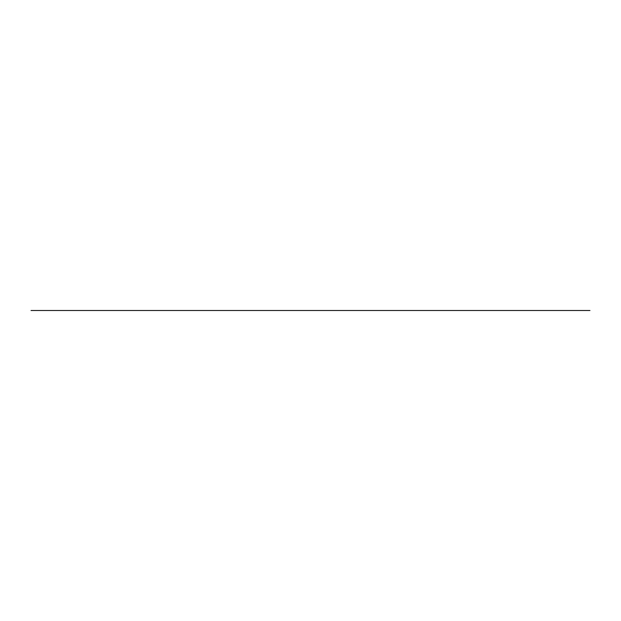 <?xml version="1.0" encoding="UTF-8"?>
<svg xmlns="http://www.w3.org/2000/svg" width="621" height="621" viewBox="0 0 621 621"><rect width="100%" height="100%" fill="white"/><g stroke="black" fill="none" stroke-linecap="round" stroke-linejoin="round"><path stroke-width="0.47" stroke-dasharray="3.1 2.33" d="M31.05 310.5L589.95 310.5"/><path stroke-width="0.93" d="M589.95 310.5L31.05 310.5"/></g></svg>
